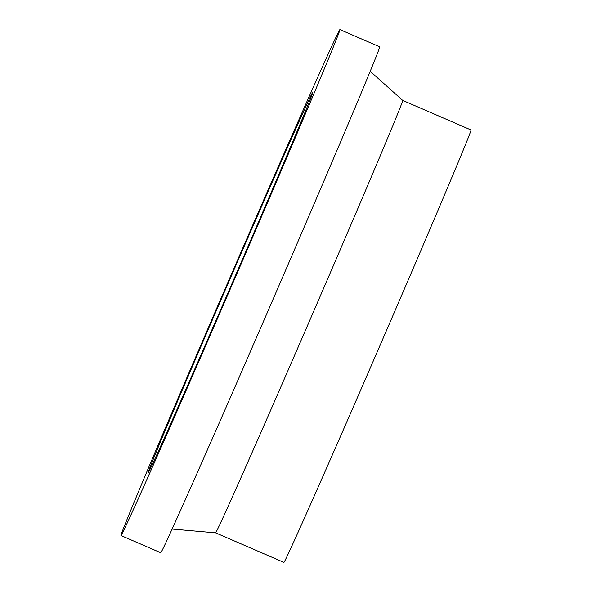 <?xml version="1.0" encoding="UTF-8"?>
<svg xmlns="http://www.w3.org/2000/svg" width="592" height="592" viewBox="0 0 592 592"><rect width="100%" height="100%" fill="white"/><g stroke="black" fill="none" stroke-linecap="round" stroke-linejoin="round"><path stroke-width="0.89" d="M228.778 281.851A207.6 1.813 -66.6 0 0 147.993 473.097A207.6 1.813 -66.6 0 0 232.108 283.287A207.6 1.813 -66.6 0 0 312.894 92.041A207.6 1.813 -66.6 0 0 228.778 281.851M120.975 535.538L160.758 552.75A275.635 2.405 -66.6 0 0 272.431 300.736A275.635 2.405 -66.6 0 0 379.694 46.812L339.912 29.6A275.635 2.405 -66.6 0 0 228.238 281.614A275.635 2.405 -66.6 0 0 120.975 535.538A275.635 2.405 -66.6 0 0 232.649 283.524A275.635 2.405 -66.6 0 0 339.912 29.6M215.577 532.837A235.586 2.057 -66.6 0 0 215.584 532.837A235.586 2.057 -66.6 0 0 311.029 317.438A235.586 2.057 -66.6 0 0 402.708 100.418L370.207 71.321M172.124 529.063L215.584 532.837L283.901 562.4A235.586 2.057 -66.6 0 0 379.346 347.008A235.586 2.057 -66.6 0 0 471.025 129.974L402.708 100.411"/></g></svg>
